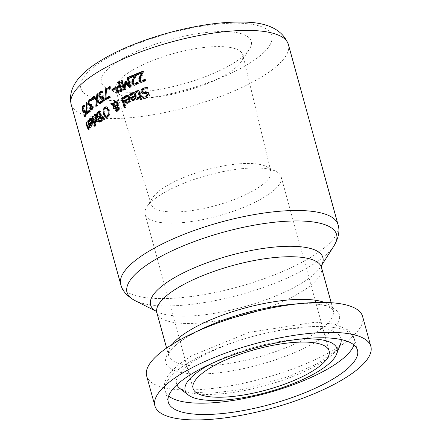 <?xml version="1.0" encoding="UTF-8"?>
<svg xmlns="http://www.w3.org/2000/svg" width="442" height="442" viewBox="0 0 442 442"><rect width="100%" height="100%" fill="white"/><g stroke="black" fill="none" stroke-linecap="round" stroke-linejoin="round"><path stroke-width="0.33" stroke-dasharray="2.21 1.66" d="M86.057 114.301A111.533 33.2 -15.4 0 1 86.223 114.124L85.533 111.611L84.03 112.285M83.378 111.075L83.046 106.947M84.991 110.887L85.682 109.843L87.024 114.699A111.533 33.2 164.6 0 0 85.013 116.97L84.787 116.152M83.532 105.986L84.682 105.439L85.046 106.776A111.533 33.2 164.6 0 0 85.008 106.815L83.825 107.086L83.455 108.257L83.698 110.003L84.472 111.202M84.146 106.776L83.582 106.715M83.394 111.086L84.273 111.13M84.82 109.804L85.682 109.843M86.157 114.66L87.024 114.699M84.129 116.926L85.013 116.97M82.577 108.213L83.455 108.257M84.184 106.737L85.046 106.776M146.904 93.566L143.357 93.848M143.501 97.041L143.468 96.92A111.533 33.2 -15.4 0 1 143.562 96.881L144.794 97.118M146.91 92.201L148.385 92.433L149.501 93.886C150.092 95.163 149.23 96.489 146.915 97.881L143.871 98.373M146.656 88.814L144.772 89.102L143.269 90.174L143.042 91.538L144.628 92.505M146.954 87.516L147.832 87.527L148.263 89.102A111.533 33.2 164.6 0 0 148.169 89.14L147.335 88.892M142.827 96.886L143.468 96.92M142.7 96.842L143.562 96.881M147.501 92.395L148.385 92.433M147.28 89.096L148.169 89.14M147.379 89.057L148.263 89.102M146.948 87.488L147.832 87.527M133.992 92.588L135.484 92.859L136.346 93.616L137.053 95.146C137.346 98.179 136.661 99.886 134.998 100.273L133.296 100.5M130.147 95.815L130.976 95.853L130.749 95.024M130.208 95.787L131.042 95.826A111.533 33.2 164.6 0 0 130.976 95.853M130.887 94.864L131.722 94.903L131.042 95.826M134.081 93.748L131.722 94.903M132.561 99.229L133.97 99.456M131.799 97.975L132.633 98.014L133.401 99.268M136.125 96.472A111.533 33.2 164.6 0 0 132.633 98.014M138.805 92.002L137.705 91.969L136.843 92.593A111.533 33.2 164.6 0 0 136.777 92.621L136.617 92.046M140.545 97.66A111.533 33.2 164.6 0 0 138.412 98.566L138.313 98.207M141.49 96.168A111.533 33.2 -15.4 0 1 142.252 95.859L142.523 96.842A111.533 33.2 164.6 0 0 141.727 97.174L142.285 99.201A111.533 33.2 164.6 0 0 141.108 99.693L141.009 99.34M138.302 90.621L139.921 91.24L141.451 96.185M137.567 98.522L138.412 98.566M135.992 92.555L136.843 92.593M135.926 92.582L136.777 92.621M140.252 99.654L141.108 99.693M141.429 99.163L142.285 99.201M140.865 97.135L141.727 97.174M141.667 96.804L142.523 96.842M141.396 95.82L142.252 95.859M127.749 95.411L129.108 95.649L129.992 96.422L130.694 97.969C130.987 101.074 130.362 102.787 128.826 103.102L127.202 103.329M124.136 98.649L124.953 98.688L124.721 97.831M124.196 98.621L125.014 98.66A111.533 33.2 164.6 0 0 124.953 98.688M124.826 97.699L125.65 97.737L125.014 98.66M127.865 96.577L125.65 97.737M126.473 102.063L127.843 102.284M125.732 100.809L126.556 100.848L127.296 102.102M129.838 99.295A111.533 33.2 164.6 0 0 126.556 100.848M117.24 107.273L116.721 108.439L116.826 109.544L118.091 110.323M116.356 102.279L115.611 102.478L114.406 104.384L117.456 106.141L117.81 105.08M113.588 106.047L113.6 105.688M114.34 105.721L114.997 108.5A111.533 33.2 164.6 0 0 114.075 109.019L113.959 108.594M115.843 108.749L116.655 107.075M116.334 101.03L117.45 101.185L118.196 101.82L118.666 102.853L118.699 104.82L118.053 106.334L119.627 107.903L119.528 109.682L118.274 111.141L116.876 111.334M112.119 103.472A111.533 33.2 -15.4 0 1 112.506 103.251L113.843 104.058L114.18 102.964M115.915 108.4L116.721 108.439M113.6 104.345L114.406 104.384M118.721 109.644L119.528 109.682M117.24 106.301L118.053 106.334M114.191 108.461L114.997 108.5M113.268 108.986L114.075 109.019M111.699 103.213L112.506 103.251M122.611 97.875A111.533 33.2 -15.4 0 1 123.324 97.522L126.036 107.367A111.533 33.2 164.6 0 0 125.036 107.865L124.926 107.472M122.506 97.483L123.324 97.522M125.219 107.329L126.036 107.367M124.219 107.826L125.036 107.865M98.748 120.053L99.069 118.235L98.472 118.158M99.649 111.439A111.533 33.2 -15.4 0 1 100.323 110.959L102.92 120.384A111.533 33.2 164.6 0 0 101.433 121.456L99.627 122.047M97.246 115.677L97.323 114.274L98.141 114.318L98.135 115.986L98.975 117.124M99.864 112.566A111.533 33.2 164.6 0 0 99.268 113.003L98.141 114.318M101.113 117.097A111.533 33.2 164.6 0 0 100.279 117.705L99.533 118.638L99.566 120.08L100.113 120.859M102.102 120.351L102.92 120.384M99.505 110.92L100.323 110.959M106.826 106.82L107.942 107.213L109.721 110.367L109.936 114.484L108.235 117.047L106.981 117.45M109.13 114.445L109.936 114.484M106.66 108.058L105.82 108.312L105.008 109.251L104.682 111.715L105.003 113.356L106.284 115.876L107.097 116.229M94.875 123.826L92.93 116.749A111.533 33.2 -15.4 0 1 93.527 116.235L95.472 123.307A111.533 33.2 164.6 0 0 94.875 123.826L94.041 123.788M92.687 116.196L93.527 116.235M94.638 123.268L95.472 123.307M103.207 120.075L104.025 120.114L103.909 119.594M103.472 117.644L103.179 116.329A111.533 33.2 -15.4 0 1 103.715 115.964L104.898 119.511A111.533 33.2 164.6 0 0 104.025 120.114M102.903 115.926L103.715 115.964M104.085 119.473L104.898 119.511M91.461 119.45L90.892 119.716L90.08 121.6A111.533 33.2 164.6 0 0 90.046 121.627L89.693 120.329L90.052 119.462M92.577 121.323A111.533 33.2 -15.4 0 1 92.671 121.235L92.212 120.058M90.958 125.003L90.516 123.578M91.074 118.345L92.124 118.528L93.273 120.793C93.803 123.837 93.638 125.567 92.776 125.992L91.643 126.097M91.223 126.268L92.107 126.307L91.693 126.136M91.781 125.014L92.538 124.981L93.041 123.81L92.925 122.147A111.533 33.2 164.6 0 0 91.212 123.771L91.781 125.014L90.93 124.975M90.356 123.732L91.212 123.771M92.765 123.799L93.041 123.81M89.472 120.622L90.328 120.66M89.218 121.561L90.08 121.6M89.19 121.589L90.046 121.627M95.113 122.821L95.947 122.859L95.743 122.13M96.975 120.738L95.947 122.859M96.466 121.754L97.295 121.793L97.008 120.738M96.699 119.732L95.35 114.716A111.533 33.2 -15.4 0 1 95.991 114.202L97.942 121.279A111.533 33.2 164.6 0 0 97.295 121.793M96.025 121.335L96.439 120.71M97.113 121.241L97.942 121.279M95.163 114.163L95.991 114.202M88.256 128.081L86.814 122.915A111.533 33.2 -15.4 0 1 87.262 122.39L88.892 127.904L89.466 127.948L89.776 127.268M89.654 129.213L88.787 129.169L89.654 129.213L90.24 127.29L90.455 128.075A111.533 33.2 164.6 0 1 90.953 127.556L89.002 120.478A111.533 33.2 -15.4 0 0 88.51 121.003L89.886 126.777M88.013 127.865L89.267 127.937M88.14 120.439L89.002 120.478M90.085 127.511L90.953 127.556M89.588 128.036L90.455 128.075M86.378 122.351L87.262 122.39M86.533 122.898L86.814 122.915M94.66 126.235L95.5 126.274L95.334 125.661M95.339 125.65L96.179 125.688A111.533 33.2 164.6 0 0 95.5 126.274M95.002 124.412L95.837 124.451L96.179 125.688M95.168 125.025A111.533 33.2 -15.4 0 1 95.837 124.451M135.274 75.886A111.533 33.2 164.6 0 0 130.788 77.792L130.688 77.427M137.241 83.03L138.009 82.135A111.533 33.2 -15.4 0 1 138.081 82.107L138.451 83.45L136.219 85.008L134.335 85.262M135.39 74.621A111.533 33.2 -15.4 0 1 136.153 74.306L136.523 75.643L134.893 78.847C133.854 81.4 133.561 82.776 134.009 82.974L135.175 84.046M137.23 82.096L138.009 82.135M137.219 82.063L138.081 82.107M137.589 83.411L138.451 83.45M129.948 77.753L130.788 77.792M135.661 75.604L136.523 75.643M135.291 74.267L136.153 74.306M142.672 71.72A111.533 33.2 -15.4 0 1 143.462 71.416L143.832 72.753L142.048 75.952C140.915 78.488 140.578 79.864 141.042 80.074L142.263 81.146M142.573 71.377L143.462 71.416M142.943 72.715L143.832 72.753M144.501 79.206L145.302 79.24A111.533 33.2 -15.4 0 1 145.374 79.212L145.744 80.56L143.357 82.107L141.368 82.361M144.473 80.135L145.302 79.24M136.86 74.842L137.722 74.88L137.622 74.532M142.506 72.991A111.533 33.2 164.6 0 0 137.722 74.88M144.86 80.516L145.744 80.56M144.49 79.173L145.374 79.212M119.395 81.825A111.533 33.2 -15.4 0 1 120.108 81.477L122.705 90.903A111.533 33.2 164.6 0 0 120.705 91.892L118.097 92.361M120.307 86.582A111.533 33.2 164.6 0 0 119.589 86.941L118.075 88.345L118.02 89.969L118.975 91.118L118.158 91.085M117.257 88.306L118.075 88.345M119.29 81.439L120.108 81.477M121.887 90.87L122.705 90.903M122.13 80.505A111.533 33.2 -15.4 0 1 122.848 80.162L125.086 88.284M122.025 80.124L122.848 80.162M125.865 81.687A111.533 33.2 -15.4 0 1 126.445 81.422L130.197 85.936M125.611 81.383L126.445 81.422M123.528 90.074L124.351 90.107L124.246 89.726M125.053 89.345L125.876 89.383A111.533 33.2 164.6 0 0 124.351 90.107M126.467 83.19L125.876 89.383M129.224 87.428L130.059 87.466L129.804 87.168M130.804 86.72L131.644 86.759A111.533 33.2 164.6 0 0 130.059 87.466M128.208 77.289L129.047 77.328L131.644 86.759M128.313 77.659A111.533 33.2 -15.4 0 1 129.047 77.328M114.782 88.229A111.533 33.2 -15.4 0 1 115.478 87.859L115.798 89.008A111.533 33.2 164.6 0 0 112.981 90.505L112.87 90.091M114.986 88.969L115.798 89.008M112.174 90.466L112.981 90.505M114.671 87.82L115.478 87.859M109.644 86.93A111.533 33.2 -15.4 0 1 110.334 86.549L110.831 88.35A111.533 33.2 164.6 0 0 109.688 88.991L109.572 88.566M109.528 86.51L110.334 86.549M110.019 88.312L110.831 88.35M108.881 88.953L109.688 88.991M109.423 96.682A111.533 33.2 -15.4 0 1 110.113 96.284L110.417 97.389A111.533 33.2 164.6 0 0 106.146 99.925L106.025 99.472M106.561 88.693A111.533 33.2 -15.4 0 1 107.412 88.201L106.616 98.345M106.605 88.162L107.412 88.201M109.307 96.245L110.113 96.284M109.61 97.356L110.417 97.389M105.34 99.886L106.146 99.925M101.975 91.328L102.782 91.361L103.152 92.698A111.533 33.2 164.6 0 0 103.085 92.737L101.262 92.98L100.522 94.135L100.632 95.875L101.649 97.085M102.003 91.439L102.782 91.361M102.345 92.665L103.152 92.698M102.279 92.704L101.456 92.632M99.715 94.096L100.522 94.135M100.544 96.969L101.356 97.008M103.207 97.516L101.478 98.373L100.671 98.334M100.798 102.787L101.61 102.826L101.478 102.34M104.213 100.583L105.019 100.621A111.533 33.2 164.6 0 0 101.61 102.826M102.875 95.726L103.682 95.759L105.019 100.621M103.052 96.362L103.682 95.759M97.759 101.08L97.406 105.754A111.533 33.2 164.6 0 0 96.621 106.334L97.025 101.047M94.378 96.643A111.533 33.2 -15.4 0 1 94.859 96.29L97.262 99.063L97.665 94.306A111.533 33.2 -15.4 0 1 98.516 93.726L97.947 99.732L101.058 103.196A111.533 33.2 164.6 0 0 100.152 103.809L99.826 103.439M97.135 99.699L97.947 99.732M100.246 103.157L101.058 103.196M99.34 103.771L100.152 103.809M97.704 93.693L98.516 93.726M96.588 105.715L97.406 105.754M95.803 106.295L96.621 106.334M94.041 96.251L94.859 96.29M92.135 99.859L92.958 99.898L92.803 99.345M92.986 99.212L93.803 99.246A111.533 33.2 164.6 0 0 92.958 99.898M92.489 97.406L93.306 97.444L93.803 99.246M92.638 97.958A111.533 33.2 -15.4 0 1 93.306 97.444M90.781 99.378L91.566 99.268L91.936 100.605A111.533 33.2 164.6 0 0 91.886 100.643L90.383 100.853L89.792 102.003L89.936 103.693L90.599 104.815L91.422 104.539A111.533 33.2 -15.4 0 1 91.698 104.306L91.991 105.351A111.533 33.2 164.6 0 0 91.77 105.533L91.223 107.947L91.754 108.754L90.919 108.715M91.058 100.605L90.566 100.505M89.273 104.157L89.174 101.29M90.754 105.671L90.074 105.616L90.908 105.771L90.616 108.633M92.947 107.865L93.4 106.737A111.533 33.2 -15.4 0 1 93.444 106.704L93.815 108.041L92.671 109.682L91.383 109.942M90.958 110.03L91.24 109.997M90.737 99.229L91.566 99.268M91.107 100.566L91.936 100.605M88.958 101.964L89.792 102.003M90.87 104.268L91.698 104.306M91.157 105.312L91.991 105.351M92.986 108.003L93.815 108.041M92.616 106.666L93.444 106.704M92.627 106.699L93.4 106.737M86.853 113.942L87.715 113.981L87.522 113.279M89.593 111.34L90.433 111.378A111.533 33.2 164.6 0 0 87.715 113.981M87.323 112.572L86.941 102.776A111.533 33.2 -15.4 0 1 87.571 102.196L87.892 112.39M89.29 110.235L90.129 110.273L90.433 111.378M86.726 102.152L87.571 102.196M89.466 110.881A111.533 33.2 -15.4 0 1 90.129 110.273M146.656 375.927A111.992 33.332 164.6 0 0 263.476 378.324A111.992 33.332 164.6 0 0 362.595 316.45M132.456 70.212A65.952 19.63 164.6 0 0 115.671 90.058A65.952 19.63 164.6 0 0 120.672 95.036A65.952 19.63 164.6 0 0 184.413 91.29A65.952 19.63 164.6 0 0 241.083 61.869A65.952 19.63 164.6 0 0 242.835 55.035A65.952 19.63 164.6 0 0 200.37 47.94A65.952 19.63 164.6 0 0 132.456 70.212M121.252 59.355A77.687 23.122 -15.4 0 1 212.149 31.946A77.687 23.122 -15.4 0 1 249.211 49.532A77.687 23.122 -15.4 0 1 182.458 84.184A77.687 23.122 -15.4 0 1 107.373 88.599A77.687 23.122 -15.4 0 1 121.252 59.355M166.993 185.695A62.051 18.47 164.6 0 0 152.606 197.823A62.051 18.47 164.6 0 0 151.203 204.37A62.051 18.47 164.6 0 0 215.884 205.524A62.051 18.47 164.6 0 0 270.841 171.413A62.051 18.47 164.6 0 0 266.288 166.512A62.051 18.47 164.6 0 0 166.993 185.695M299.952 339.113A78.77 23.448 164.6 0 0 212.066 363.324M163.12 193.253A70.565 21.001 164.6 0 0 146.755 207.044A70.565 21.001 164.6 0 0 145.103 214.293A70.565 21.001 164.6 0 0 218.713 215.806A70.565 21.001 164.6 0 0 281.162 176.817A70.565 21.001 164.6 0 0 276.035 171.435A70.565 21.001 164.6 0 0 163.12 193.253M84.334 111.997L85.207 112.036M82.814 109.964L83.698 110.003M82.952 107.047L83.825 107.086M82.604 107.909L82.903 107.925M146.042 97.837L146.915 97.881M145.589 93.544L146.462 93.588M143.462 93.837L144.33 93.881M148.617 93.848L149.501 93.886M142.18 91.494L143.042 91.538M143.899 89.063L144.772 89.102M136.208 95.107L137.053 95.146M134.158 100.235L134.998 100.273M132.141 93.953L132.976 93.991M136.854 91.93L137.705 91.969M139.517 92.229L140.374 92.267M129.865 97.931L130.694 97.969M127.998 103.063L128.826 103.102M125.998 96.781L126.821 96.82M116.014 109.505L116.826 109.544M114.804 102.439L115.611 102.478M117.467 111.102L118.274 111.141M118.815 107.865L119.627 107.903M117.892 104.787L118.699 104.82M117.854 102.815L118.666 102.853M99.461 117.666L100.279 117.705M98.71 118.6L99.533 118.638M98.743 120.042L99.566 120.08M98.45 112.964L99.268 113.003M97.312 115.948L98.135 115.986M100.616 121.417L101.433 121.456M107.135 107.179L107.942 107.213M107.428 117.014L108.235 117.047M108.914 110.329L109.721 110.367M105.478 115.843L106.284 115.876M104.19 113.318L105.003 113.356M90.041 119.677L90.892 119.716M91.925 125.953L92.776 125.992M92.433 120.754L93.273 120.793M95.373 122.649L96.207 122.688M87.488 126.384L88.372 126.423M135.368 84.969L136.219 85.008M133.937 83.93L134.782 83.969M133.158 82.936L134.009 82.974M134.042 78.809L134.893 78.847M141.175 75.908L142.048 75.952M140.175 80.035L141.042 80.074M140.981 81.024L141.849 81.068M142.484 82.068L143.357 82.107M118.771 86.903L119.589 86.941M117.207 89.93L118.02 89.969M119.887 91.853L120.705 91.892M100.45 92.942L101.262 92.98M99.826 95.837L100.632 95.875M101.842 97.897L102.649 97.936M89.549 100.82L90.383 100.853M89.102 103.655L89.936 103.693M89.765 104.776L90.599 104.815M90.936 104.516L91.422 104.539M90.936 105.494L91.77 105.533M90.383 107.909L91.223 107.947M91.842 109.644L92.671 109.682M120.754 284.466A112.671 33.537 164.6 0 0 238.288 286.875A112.671 33.537 164.6 0 0 338.008 224.624M288.405 44.543A112.671 33.537 -15.4 0 1 188.684 106.798A112.671 33.537 -15.4 0 1 71.151 104.384M172.258 344.346A85.356 25.409 164.6 0 0 168.623 355.385A85.356 25.409 164.6 0 0 257.664 357.213A85.356 25.409 164.6 0 0 333.207 310.052A85.356 25.409 164.6 0 0 324.434 302.427M331.191 302.715L333.207 310.052L331.312 308.113L324.572 305.477C316.687 303.505 305.588 303.135 291.272 304.367A90.002 26.791 -15.4 0 1 326.527 335.008A90.002 26.791 -15.4 0 1 199.745 374.009A90.002 26.791 -15.4 0 1 188.8 335.887A90.002 26.791 -15.4 0 1 201.734 329.03L189.005 335.776C166.203 350.296 169.573 353.981 168.673 354.296L168.623 355.385L166.601 348.053M321.472 267.432A85.356 25.409 -15.4 0 1 245.923 314.594A85.356 25.409 -15.4 0 1 156.882 312.765M106.135 58.659A99.014 29.47 164.6 0 0 154.965 96.92A99.014 29.47 164.6 0 0 267.858 30.1A99.014 29.47 164.6 0 0 106.135 58.659M334.058 245.735A108.671 32.349 -15.4 0 1 240.42 294.615A108.671 32.349 -15.4 0 1 134.959 300.577M156.142 311.251A89.356 26.597 164.6 0 0 157.076 311.748A89.356 26.597 164.6 0 0 243.791 306.853A89.356 26.597 164.6 0 0 320.787 266.659A89.356 26.597 164.6 0 0 321.328 265.752M353.976 344.97A98.107 29.2 164.6 0 0 354.346 338.782A98.107 29.2 164.6 0 0 290.808 328.566A98.107 29.2 164.6 0 0 190.226 361.633A98.107 29.2 164.6 0 0 165.181 390.888A98.107 29.2 164.6 0 0 168.667 396.01M341.158 339.561A85.267 25.382 164.6 0 0 287.427 329.356A85.267 25.382 164.6 0 0 198.298 358.324A85.267 25.382 164.6 0 0 176.905 384.805M179.982 388.546A85.267 25.382 164.6 0 0 265.476 385.579A85.267 25.382 164.6 0 0 340.434 344.351L335.373 351.036L316.527 364.109L287.759 376.91L242.227 389.485L211.083 393.258L188.126 391.789L179.982 388.546M84.682 106.743L83.836 106.704M143.772 93.892L142.904 93.853M147.385 92.196L146.506 92.157M147.683 87.522L146.794 87.477M134.423 92.571L133.583 92.533M133.699 100.561L132.893 100.527M138.749 90.593L137.898 90.549M128.169 95.4L127.346 95.361M127.6 103.395L126.804 103.356M117.268 111.412L116.461 111.373M116.743 101.003L115.931 100.964M98.754 118.218L97.931 118.18M106.876 106.82L106.069 106.782M106.925 117.45L106.124 117.412M91.505 118.257L90.66 118.218M89.223 129.445L88.345 129.407M134.744 85.323L133.898 85.278M141.788 82.416L140.921 82.378M102.715 91.361L101.909 91.323M102.605 92.665L101.798 92.627M91.494 99.262L90.671 99.223M90.455 105.754L89.615 105.715M241.083 61.869L249.211 49.532M120.672 95.036L107.373 88.599M270.841 171.413L242.835 55.035M151.203 204.37L115.671 90.058M321.373 265.543L320.787 266.659L321.323 265.813M155.998 311.091L157.076 311.748L156.181 311.301M357.462 350.092L354.346 338.782L348.324 330.069L334.555 324.13L315.389 322.185L249.144 332.334L191.629 355.788C170.314 369.031 161.501 380.728 165.181 390.888L168.297 402.198M145.103 214.293L193.06 388.391M281.162 176.817L329.119 350.915M152.606 197.823L146.755 207.044M266.288 166.512L276.035 171.435"/><path stroke-width="0.66" d="M84.207 112.406L83.223 110.561M84.787 116.152L84.709 115.859A111.533 33.2 -15.4 0 1 86.057 114.301M84.273 111.13L85.085 110.776M83.046 106.947L83.892 105.671M83.394 111.086L84.118 110.848L84.82 109.804L86.157 114.66A112.671 33.537 164.6 0 0 84.129 116.926L83.82 115.821A112.671 33.537 -15.4 0 1 85.35 114.086L84.66 111.572L83.323 112.367L82.334 110.517L82.019 107.881L82.66 105.942L83.814 105.4L84.184 106.737A112.671 33.537 164.6 0 0 84.146 106.776L82.952 107.047L82.577 108.213L82.814 109.964L83.599 111.163M83.82 115.821L84.709 115.859M85.35 114.086L86.008 114.113M84.66 111.572L85.312 111.599M84.146 106.776L83.582 106.715M143.357 93.848L141.777 92.267L142.092 89.919L144.374 88.057L146.954 87.516M143.926 97.08L145.656 96.787L147.274 94.511L145.589 93.544L142.904 93.853L140.915 92.229L141.225 89.875L143.501 88.013L146.948 87.488L147.379 89.057A112.671 33.537 164.6 0 0 147.28 89.096L145.832 88.776L143.899 89.063L142.18 91.494L143.76 92.466L147.501 92.395L148.617 93.848L146.042 97.837L143.02 98.373L142.606 96.875A112.671 33.537 -15.4 0 1 142.7 96.842L144.794 97.118L146.529 96.826L148.153 94.549L146.462 93.588M143.871 98.373L143.501 97.041M144.628 92.505L146.91 92.201M147.335 88.892L145.766 88.77M146.904 93.566L145.589 93.544M145.639 92.196L146.512 92.234M129.788 94.516L131.843 92.919L133.583 92.533L135.467 93.533L136.208 95.107L134.158 100.235L132.053 100.295L130.489 97.549A112.671 33.537 -15.4 0 1 135.031 95.522L134.528 94.417L133.241 93.71L132.141 93.953L130.208 95.787A112.671 33.537 164.6 0 0 130.147 95.815L129.788 94.516L130.622 94.555L132.677 92.958L133.992 92.588M132.053 100.295L132.887 100.334L131.324 97.588A111.533 33.2 -15.4 0 1 135.876 95.56L134.771 93.936L133.241 93.71M133.296 100.5L132.887 100.334M130.489 97.549L131.324 97.588M135.031 95.522L135.876 95.56M130.749 95.024L130.622 94.555M132.561 99.229L133.954 99.229L135.125 98.085L135.965 98.124L136.125 96.472L135.285 96.433A112.671 33.537 164.6 0 0 131.799 97.975L132.561 99.229M133.136 99.417L134.788 99.268L135.965 98.124M135.125 98.085L135.285 96.433M136.617 92.046L136.479 91.549L138.302 90.621M138.313 98.207L138.142 97.577A111.533 33.2 -15.4 0 1 140.274 96.676L138.805 92.002L137.484 91.77M141.009 99.34L140.545 97.66L139.694 97.621A112.671 33.537 164.6 0 0 137.567 98.522L137.291 97.538L138.142 97.577M137.291 97.538A112.671 33.537 -15.4 0 1 139.423 96.638L137.948 91.964L136.854 91.93L135.992 92.555A112.671 33.537 164.6 0 0 135.926 92.582L135.633 91.511L136.854 90.77L138.49 90.698L139.28 91.571L140.595 96.146L141.451 96.185A111.533 33.2 -15.4 0 1 141.49 96.168M139.423 96.638L140.274 96.676M137.523 91.77L138.805 92.002M135.633 91.511L136.479 91.549M140.595 96.146A112.671 33.537 -15.4 0 1 141.396 95.82L141.667 96.804A112.671 33.537 164.6 0 0 140.865 97.135L141.429 99.163A112.671 33.537 164.6 0 0 140.252 99.654L139.694 97.621M123.777 97.35L125.699 95.748L127.346 95.361L129.103 96.301L129.865 97.931C130.208 100.914 129.589 102.621 127.998 103.063L126.009 103.13L124.489 100.384A112.671 33.537 -15.4 0 1 128.76 98.345L128.263 97.234L127.036 96.538L125.998 96.781L124.196 98.621A112.671 33.537 164.6 0 0 124.136 98.649L123.777 97.35L124.6 97.389L126.522 95.787L127.749 95.411M126.009 103.13L126.826 103.168L125.307 100.422A111.533 33.2 -15.4 0 1 129.589 98.384L128.517 96.759L127.036 96.538M127.202 103.329L126.826 103.168M124.489 100.384L125.307 100.422M128.76 98.345L129.589 98.384M124.721 97.831L124.6 97.389M126.473 102.063L127.313 102.224L128.882 100.909L129.71 100.947L129.838 99.295L129.009 99.257A112.671 33.537 164.6 0 0 125.732 100.809L126.473 102.063M127.02 102.251L128.616 102.096L129.71 100.947M128.882 100.909L129.009 99.257M118.091 110.323L116.876 110.389L118.091 110.323L118.671 108.483L118.246 107.732L117.24 107.273L116.428 107.24L115.915 108.4L116.014 109.505L117.285 110.29L117.859 108.45L117.434 107.693L116.428 107.24M117.787 105.207L117.539 103.218L116.356 102.279L114.804 102.439L113.6 104.345L117.334 106.135M113.6 105.688L113.622 105.312L111.318 103.936A111.533 33.2 -15.4 0 1 112.119 103.472M113.959 108.594L113.588 106.047M116.522 107.24L114.34 105.721L113.528 105.682L114.191 108.461A112.671 33.537 164.6 0 0 113.268 108.986L112.815 105.273L113.622 105.312M116.876 111.334L115.92 110.185L115.909 108.467M114.18 102.964L114.677 102.08L116.334 101.03M117.434 107.693L118.246 107.732M116.649 106.102L116.909 103.671L116.533 102.842L115.544 102.24M112.815 105.273L110.511 103.898A112.671 33.537 -15.4 0 1 111.699 103.213L113.03 104.019L114.787 101.262L116.721 101.19L117.854 102.815L117.892 104.787L117.24 106.301L118.815 107.865L118.721 109.644L117.467 111.102L116.461 111.373L115.113 110.152L115.036 108.71L115.848 107.036L116.655 107.075M115.848 107.036L113.528 105.682M113.03 104.019L113.666 104.052M110.511 103.898L111.318 103.936M121.506 97.98A112.671 33.537 -15.4 0 1 122.506 97.483L125.219 107.329A112.671 33.537 164.6 0 0 124.219 107.826L121.506 97.98L122.323 98.019A111.533 33.2 -15.4 0 1 122.611 97.875M124.926 107.472L122.323 98.019M98.472 118.158L97.798 117.528L97.246 115.677M99.909 122.141L98.748 120.053M97.323 114.279L97.312 115.948L98.152 117.086L99.174 116.622A112.671 33.537 -15.4 0 1 100.008 116.014L99.052 112.528A112.671 33.537 164.6 0 0 98.45 112.964L97.378 114.047L98.721 112.119A111.533 33.2 -15.4 0 1 99.649 111.439M98.975 117.124L99.991 116.66A111.533 33.2 -15.4 0 1 100.826 116.047L99.864 112.566L99.052 112.528M99.439 120.826L100.185 120.865L99.29 120.821L100.351 120.329A112.671 33.537 -15.4 0 1 101.058 119.815L100.295 117.058A112.671 33.537 164.6 0 0 99.461 117.666L98.71 118.6L98.743 120.042L99.29 120.821M100.113 120.859L101.168 120.368A111.533 33.2 -15.4 0 1 101.875 119.854L101.113 117.097L100.295 117.058M101.058 119.815L101.875 119.854M100.008 116.014L100.826 116.047M99.212 122.114L98.058 120.782L98.235 118.147L96.599 116.561L96.555 114.008L97.897 112.08A112.671 33.537 -15.4 0 1 99.505 110.92L102.102 120.351A112.671 33.537 164.6 0 0 100.616 121.417L99.34 122.114M98.246 118.196L98.886 118.224M97.931 118.18L98.914 118.18M96.555 114.008L97.378 114.047M105.08 117.031L103.356 113.876L103.08 109.765L104.721 107.185L105.931 106.782L107.135 107.179L108.914 110.329L109.13 114.445L107.428 117.014L106.229 117.412L105.08 117.031L105.892 117.069L104.168 113.914L103.887 109.804L105.528 107.224L106.428 106.848M106.528 117.384L105.892 117.069M105.478 115.843L106.268 116.191L107.119 115.931L108.262 114.064L108.008 110.887L107.273 109.069L105.865 108.019L105.014 108.273C103.931 108.55 103.66 110.229 104.19 113.318L105.478 115.843M107.097 116.229L107.931 115.964L109.075 114.097L108.815 110.92L107.5 108.412L105.853 108.019M92.091 116.71A112.671 33.537 -15.4 0 1 92.687 116.196L94.638 123.268A112.671 33.537 164.6 0 0 94.041 123.788L92.091 116.71L92.842 116.743M102.367 116.29A112.671 33.537 -15.4 0 1 102.903 115.926L104.085 119.473A112.671 33.537 164.6 0 0 103.207 120.075L102.367 116.29L103.036 116.323M103.909 119.594L103.472 117.644M89.693 120.329L91.074 118.345M92.212 120.058L91.461 119.45L90.334 119.467L89.218 121.561A112.671 33.537 164.6 0 0 89.19 121.589L88.831 120.29L89.593 120.329M90.516 123.578L90.455 123.368A111.533 33.2 -15.4 0 1 92.577 121.323M91.693 126.136L90.958 125.003M91.781 125.014L92.538 124.981M92.08 122.108A112.671 33.537 164.6 0 0 90.356 123.732L90.93 124.975L91.687 124.942L92.19 123.771L92.08 122.108L92.721 122.136M92.19 123.771L92.765 123.799M90.93 124.975L92.522 124.981M88.831 120.29L89.743 118.644L90.66 118.218L91.781 119.108L92.433 120.754L91.925 125.953L90.787 126.058L89.599 123.329A112.671 33.537 -15.4 0 1 91.831 121.196L92.555 121.23M91.831 121.196L91.417 120.097L90.616 119.412M89.599 123.329L90.455 123.368M91.284 126.268L90.787 126.058L91.643 126.097M94.77 121.583A112.671 33.537 -15.4 0 1 94.803 121.556L95.903 119.699L94.522 114.677A112.671 33.537 -15.4 0 1 95.163 114.163L97.113 121.241A112.671 33.537 164.6 0 0 96.466 121.754L96.179 120.699L95.113 122.821L94.77 121.583L95.605 121.622A111.533 33.2 -15.4 0 1 95.638 121.594L96.025 121.335M95.743 122.13L95.605 121.622M94.803 121.556L95.638 121.594M96.179 120.699L96.975 120.738M95.903 119.699L96.699 119.732M96.439 120.71L96.715 119.804M94.522 114.677L95.317 114.716M88.781 129.174L88.345 129.407L87.196 127.462L85.93 122.87A112.671 33.537 -15.4 0 1 86.378 122.351L88.013 127.865L88.593 127.904L89.096 126.246L87.643 120.959A112.671 33.537 -15.4 0 1 88.14 120.439L90.085 127.511A112.671 33.537 164.6 0 0 89.588 128.036L89.372 127.246L88.781 129.174L88.256 128.081M89.776 127.268L89.886 126.777M89.096 126.246L89.748 126.279M87.643 120.959L88.29 120.992M88.013 127.865L89.267 127.937M89.372 127.246L90.024 127.279M85.93 122.87L86.533 122.898M94.323 124.998A112.671 33.537 -15.4 0 1 95.002 124.412L95.339 125.65A112.671 33.537 164.6 0 0 94.66 126.235L94.323 124.998L95.163 125.036A111.533 33.2 -15.4 0 1 95.168 125.025L95.334 125.661M130.688 77.427L130.489 76.698A111.533 33.2 -15.4 0 1 135.39 74.621M134.335 85.262L132.799 83.577L132.744 81.488L135.274 75.886L134.418 75.847A112.671 33.537 164.6 0 0 129.948 77.753L129.644 76.659L130.489 76.698M134.782 83.969L136.009 83.875L137.434 82.842M129.644 76.659A112.671 33.537 -15.4 0 1 135.291 74.267L135.661 75.604L134.042 78.809L133.158 82.936L133.937 83.93L135.158 83.836L137.153 82.096A112.671 33.537 -15.4 0 1 137.219 82.063L137.589 83.411L135.368 84.969L133.898 85.278L131.954 83.538L131.898 81.45L132.744 81.488M131.898 81.45L132.666 79.317L133.512 79.356M132.666 79.317L134.418 75.847M136.385 82.991L137.241 83.03M133.937 83.93L135.175 84.046M140.981 81.024L142.274 80.936L144.418 79.201A112.671 33.537 -15.4 0 1 144.49 79.173L144.86 80.516L142.484 82.068L140.164 82.212L139.12 81.229L138.865 78.538L141.622 72.952A112.671 33.537 164.6 0 0 136.86 74.842L136.556 73.748A112.671 33.537 -15.4 0 1 142.573 71.377L142.943 72.715L141.175 75.908L140.175 80.035L140.981 81.024L142.263 81.146M136.556 73.748L137.418 73.792A111.533 33.2 -15.4 0 1 142.672 71.72M141.849 81.068L143.153 80.98L144.7 79.93M143.589 80.096L144.473 80.135M137.622 74.532L137.418 73.792M141.622 72.952L142.506 72.991L140.578 76.449L139.711 76.411M138.865 78.538L139.733 78.582L140.578 76.449M141.368 82.361L139.755 80.665L139.733 78.582M118.097 92.361L116.158 90.516L116.246 88.08L118.301 85.919A112.671 33.537 -15.4 0 1 119.191 85.477L118.224 81.963A112.671 33.537 -15.4 0 1 119.29 81.439L121.887 90.87A112.671 33.537 164.6 0 0 119.887 91.853L117.688 92.301L118.5 92.339L116.97 90.555L117.064 88.113L119.119 85.958A111.533 33.2 -15.4 0 1 120.014 85.516L119.042 82.002A111.533 33.2 -15.4 0 1 119.395 81.825M119.649 90.737L120.467 90.776L119.202 91.151L118.158 91.085L119.649 90.737A112.671 33.537 -15.4 0 1 120.522 90.306L119.489 86.544A112.671 33.537 164.6 0 0 118.771 86.903L117.257 88.306L117.207 89.93L118.158 91.085M120.467 90.776A111.533 33.2 -15.4 0 1 121.34 90.345L120.307 86.582L119.489 86.544M120.522 90.306L121.34 90.345M118.224 81.963L119.042 82.002M119.191 85.477L120.014 85.516M124.263 88.245L124.926 81.698A112.671 33.537 -15.4 0 1 125.611 81.383L129.362 85.897L127.125 77.775A112.671 33.537 -15.4 0 1 128.208 77.289L130.804 86.72A112.671 33.537 164.6 0 0 129.224 87.428L125.633 83.151L125.053 89.345A112.671 33.537 164.6 0 0 123.528 90.074L120.931 80.643A112.671 33.537 -15.4 0 1 122.025 80.124L124.263 88.245L125.086 88.284L125.755 81.737A111.533 33.2 -15.4 0 1 125.865 81.687M120.931 80.643L121.754 80.682A111.533 33.2 -15.4 0 1 122.13 80.505M124.926 81.698L125.755 81.737M129.362 85.897L130.197 85.936L127.959 77.814A111.533 33.2 -15.4 0 1 128.313 77.659M127.125 77.775L127.959 77.814M124.246 89.726L121.754 80.682M125.633 83.151L126.467 83.19L129.804 87.168M112.87 90.091L112.666 89.356A111.533 33.2 -15.4 0 1 114.782 88.229M111.859 89.323A112.671 33.537 -15.4 0 1 114.671 87.82L114.986 88.969A112.671 33.537 164.6 0 0 112.174 90.466L111.859 89.323L112.666 89.356M108.384 87.151A112.671 33.537 -15.4 0 1 109.528 86.51L110.019 88.312A112.671 33.537 164.6 0 0 108.881 88.953L108.384 87.151L109.191 87.184A111.533 33.2 -15.4 0 1 109.644 86.93M109.572 88.566L109.191 87.184M106.025 99.472L105.76 98.511L106.434 88.765A111.533 33.2 -15.4 0 1 106.561 88.693M105.809 98.306A112.671 33.537 -15.4 0 1 107.257 97.439A112.671 33.537 -15.4 0 1 109.307 96.245L109.61 97.356A112.671 33.537 164.6 0 0 107.561 98.549A112.671 33.537 164.6 0 0 105.34 99.886L104.953 98.472L105.627 88.731A112.671 33.537 -15.4 0 1 106.605 88.162L105.809 98.306L106.616 98.345A111.533 33.2 -15.4 0 1 109.423 96.682M105.627 88.731L106.434 88.765M104.953 98.472L105.76 98.511M100.671 98.334L98.991 96.378L98.903 93.754L100.168 91.842L101.975 91.328L102.345 92.665A112.671 33.537 164.6 0 0 102.279 92.704L100.45 92.942L99.715 94.096L99.826 95.837L100.544 96.969L101.688 96.748L102.875 95.726L104.213 100.583A112.671 33.537 164.6 0 0 100.798 102.787L100.494 101.677A112.671 33.537 -15.4 0 1 103.091 99.991L102.395 97.478L100.246 98.24L101.058 98.279L99.804 96.411L99.715 93.787L100.975 91.881L102.003 91.439M102.279 92.704L101.456 92.632M102.395 97.478L103.207 97.516L103.898 100.03L103.091 99.991M100.494 101.677L101.306 101.715A111.533 33.2 -15.4 0 1 103.898 100.03M101.478 102.34L101.306 101.715M101.356 97.008L103.052 96.362M100.544 96.969L100.848 97.047M97.025 101.047L97.074 100.422L94.024 96.909A111.533 33.2 -15.4 0 1 94.378 96.643M99.826 103.439L97.759 101.08L96.942 101.041L96.588 105.715A112.671 33.537 164.6 0 0 95.803 106.295L96.262 100.384L97.074 100.422M96.262 100.384L93.207 96.87A112.671 33.537 -15.4 0 1 94.041 96.251L96.45 99.03L96.853 94.268A112.671 33.537 -15.4 0 1 97.704 93.693L97.135 99.699L100.246 103.157A112.671 33.537 164.6 0 0 99.34 103.771L96.942 101.041M96.853 94.268L97.643 94.306M96.45 99.03L97.19 99.063M93.207 96.87L94.024 96.909M91.638 98.058A112.671 33.537 -15.4 0 1 92.489 97.406L92.986 99.212A112.671 33.537 164.6 0 0 92.135 99.859L91.638 98.058L92.461 98.096A111.533 33.2 -15.4 0 1 92.638 97.958M92.803 99.345L92.461 98.096M91.593 108.511L92.422 108.55L90.919 108.715L92.223 107.627L92.892 107.66M91.422 104.539L89.925 104.815L90.588 104.5A112.671 33.537 -15.4 0 1 90.87 104.268L91.157 105.312A112.671 33.537 164.6 0 0 90.936 105.494L90.383 107.909L90.919 108.715M89.102 101.671L90.041 99.798L90.781 99.378M92.223 107.627L92.577 106.699A112.671 33.537 -15.4 0 1 92.616 106.666L92.986 108.003L91.842 109.644L90.676 109.97L89.776 108.594L90.074 105.732L89.24 105.577L90.074 105.616L89.273 104.157M91.516 110.008L90.544 108.329M92.422 108.55L93.052 107.666M90.754 105.671L89.24 105.577L88.433 104.119L88.262 101.632L89.212 99.759L90.737 99.229L91.107 100.566A112.671 33.537 164.6 0 0 91.058 100.605L91.395 100.544M91.058 100.605L89.549 100.82L88.958 101.964L89.102 103.655L89.765 104.776M90.074 105.732L90.682 105.76M90.958 110.03L91.24 109.997M86.466 112.528L86.091 102.737A112.671 33.537 -15.4 0 1 86.726 102.152L87.035 112.351A112.671 33.537 -15.4 0 1 89.29 110.235L89.593 111.34A112.671 33.537 164.6 0 0 86.853 113.942L86.466 112.528L87.323 112.572L87.522 113.279M86.091 102.737L86.742 102.771M87.035 112.351L87.892 112.39A111.533 33.2 -15.4 0 1 89.466 110.881M370.849 346.406L362.595 316.45A111.992 33.332 164.6 0 0 302.753 303.317A111.992 33.332 164.6 0 0 191.336 334.003A111.992 33.332 164.6 0 0 175.247 342.533A111.992 33.332 164.6 0 0 146.656 375.927L154.91 405.889A111.992 33.332 164.6 0 0 271.731 408.281A111.992 33.332 164.6 0 0 370.849 346.406A111.992 33.332 164.6 0 0 298.322 334.743A111.992 33.332 164.6 0 0 183.496 372.49A111.992 33.332 164.6 0 0 154.91 405.889M193.342 372.943A98.107 29.2 164.6 0 0 168.297 402.198A98.107 29.2 164.6 0 0 270.631 404.297A98.107 29.2 164.6 0 0 357.462 350.092A98.107 29.2 164.6 0 0 293.924 339.876A98.107 29.2 164.6 0 0 193.342 372.943M212.066 363.324A78.77 23.448 164.6 0 0 205.254 367.081A78.77 23.448 164.6 0 0 188.342 394.999A78.77 23.448 164.6 0 0 267.316 392.258A78.77 23.448 164.6 0 0 336.555 354.175A78.77 23.448 164.6 0 0 299.952 339.113M211.072 367.352A70.565 21.001 164.6 0 0 193.06 388.391A70.565 21.001 164.6 0 0 266.664 389.899A70.565 21.001 164.6 0 0 329.119 350.915A70.565 21.001 164.6 0 0 283.421 343.567A70.565 21.001 164.6 0 0 211.072 367.352M84.118 110.848L84.991 110.887M82.334 110.517L83.013 110.55M82.66 105.942L83.532 105.986M82.019 107.881L82.604 107.909M145.656 96.787L146.529 96.826M147.274 94.511L148.153 94.549M140.915 92.229L141.777 92.267M141.225 89.875L142.092 89.919M143.501 88.013L144.374 88.057M131.843 92.919L132.677 92.958M130.672 98.196L131.501 98.235M130.661 93.671L131.495 93.71M133.954 99.229L134.788 99.268M138.495 93.268L139.346 93.306M136.854 90.77L137.705 90.809M125.699 95.748L126.522 95.787M124.666 101.036L125.489 101.074M124.594 96.505L125.418 96.544M127.793 102.058L128.616 102.096M117.859 108.45L118.671 108.483M116.909 103.671L117.716 103.71M116.975 105.168L117.765 105.207M115.113 110.152L115.92 110.185M115.036 108.71L115.843 108.749M114.787 101.262L115.594 101.301M113.102 108.373L113.909 108.412M100.351 120.329L101.168 120.368M99.174 116.622L99.991 116.66M98.058 120.782L98.881 120.821M96.599 116.561L97.422 116.6M97.897 112.08L98.721 112.119M103.356 113.876L104.168 113.914M103.08 109.765L103.887 109.804M104.721 107.185L105.528 107.224M107.119 115.931L107.931 115.964M108.262 114.064L109.075 114.097M108.008 110.887L108.815 110.92M89.196 119.423L90.052 119.462M89.743 118.644L90.599 118.683M89.776 123.975L90.444 124.009M95.152 121.335L95.98 121.373M87.196 127.462L87.836 127.495M131.954 83.538L132.799 83.577M135.158 83.836L136.009 83.875M142.274 80.936L143.153 80.98M138.887 80.626L139.755 80.665M116.158 90.516L116.97 90.555M118.301 85.919L119.119 85.958M116.246 88.08L117.064 88.113M98.903 93.754L99.715 93.787M98.991 96.378L99.804 96.411M100.168 91.842L100.975 91.881M101.688 96.748L102.494 96.781M89.212 99.759L90.041 99.798M90.588 104.5L90.936 104.516M88.262 101.632L89.019 101.671M88.433 104.119L89.267 104.157M89.776 108.594L90.616 108.633M149.518 250.868A112.671 33.537 164.6 0 0 120.754 284.466C122.102 290.604 126.837 295.974 134.959 300.577A108.671 32.349 -15.4 0 1 154.799 259.885A108.671 32.349 -15.4 0 1 281.477 221.575A108.671 32.349 -15.4 0 1 334.058 245.735C338.677 237.625 339.997 230.591 338.008 224.624A112.671 33.537 164.6 0 0 265.04 212.889A112.671 33.537 164.6 0 0 149.518 250.868M120.754 284.466L71.151 104.384A112.671 33.537 -15.4 0 1 99.914 70.786A112.671 33.537 -15.4 0 1 215.442 32.807A112.671 33.537 -15.4 0 1 288.405 44.543L338.008 224.624M324.434 302.427A85.356 25.409 164.6 0 0 190.414 329.931A85.356 25.409 164.6 0 0 172.258 344.346M191.336 334.003L201.734 329.03A90.002 26.791 -15.4 0 1 291.272 304.367L302.753 303.317M155.998 311.091L156.882 312.765A85.356 25.409 -15.4 0 1 178.673 287.311A85.356 25.409 -15.4 0 1 266.189 258.542A85.356 25.409 -15.4 0 1 321.472 267.432L331.191 302.715M321.328 265.752A89.356 26.597 164.6 0 0 276.449 246.885A89.356 26.597 164.6 0 0 173.391 278.294A89.356 26.597 164.6 0 0 156.142 311.251M168.667 396.01A98.107 29.2 164.6 0 0 267.515 392.988A98.107 29.2 164.6 0 0 353.976 344.97M176.905 384.805A85.267 25.382 164.6 0 0 179.982 388.546L188.342 394.999M336.555 354.175L340.434 344.351A85.267 25.382 164.6 0 0 341.158 339.561M84.472 111.202L83.566 111.157M84.682 106.743L83.836 106.704M106.268 116.191L107.075 116.224M91.262 125.152L92.118 125.191M89.124 128.125L88.295 128.086M102.605 92.665L101.798 92.627M101.649 97.085L100.837 97.047M156.882 312.765L166.601 348.053M71.151 104.384C67.725 88.571 78.217 73.599 102.638 59.477C135.965 39.178 198.325 21.487 240.448 22.1C266.493 21.708 282.477 29.189 288.405 44.543M321.323 265.813L334.058 245.735M156.181 311.301L134.959 300.577M321.373 265.543L321.472 267.432"/></g></svg>

